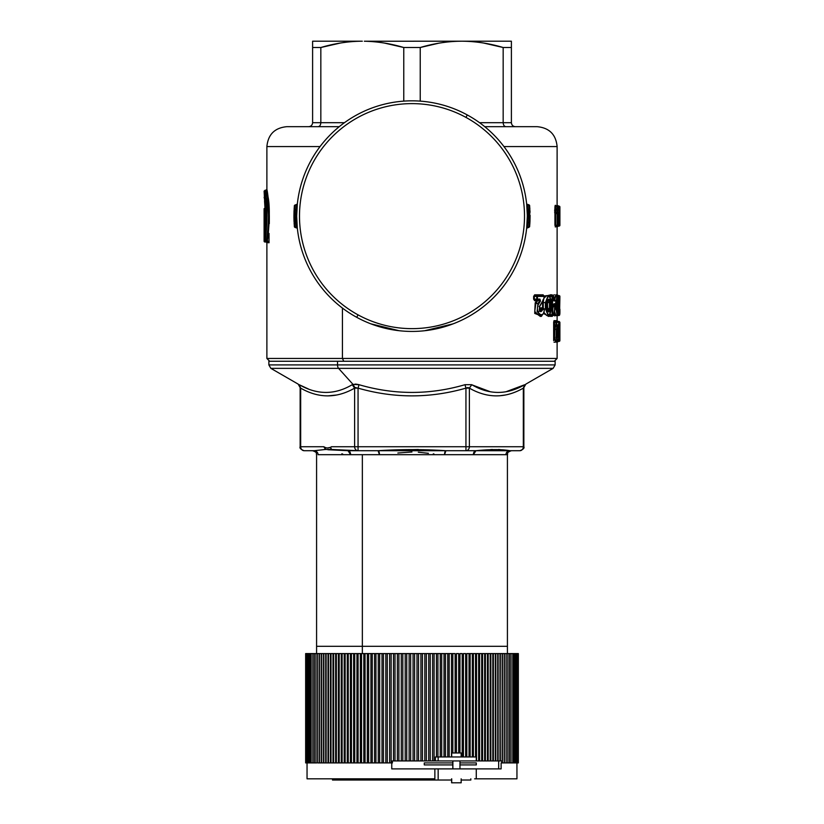 <?xml version="1.0" encoding="UTF-8"?>
<svg xmlns="http://www.w3.org/2000/svg" width="824" height="824" viewBox="0 0 824 824"><rect width="100%" height="100%" fill="white"/><g stroke="black" fill="none" stroke-linecap="round" stroke-linejoin="round"><path stroke-width="1.24" d="M558.466 335.193L557.694 334.4A0.793 0.783 90 0 1 558.466 335.193L557.694 334.4L558.466 335.193C557.704 339.086 557.385 337.984 557.518 331.866L558.816 322.277L554.418 322.246L554.768 321.453L554.418 322.246L554.768 321.453L556.818 321.453L557.003 322.369L556.818 321.453L558.816 322.277L557.518 331.866C557.385 337.974 557.704 339.086 558.466 335.193L558.816 335.193C558.878 346.142 555.675 337.644 557.179 329.93L557.745 326.974L557.611 324.934L556.787 324.934L556.787 322.277L558.816 322.277L556.046 320.66L554.006 320.66L553.656 322.246L553.656 340.621L553.656 324.965L554.006 326.551L554.634 326.551L553.955 338.818L555.664 341.476M556.046 320.66L556.818 321.453L554.768 321.453L554.418 322.246L556.015 322.277L556.015 321.473L556.015 324.934L556.787 324.934L556.015 325.738L556.015 322.277L556.787 322.277L556.787 324.934L554.418 325.027L554.768 321.453L558.044 321.473L556.015 321.473A0.793 0.783 90 0 1 556.787 322.277L554.006 320.66L556.169 321.092M554.006 342.197L555.324 342.197M399.022 330.692L370.821 323.822L398.991 330.692M424.721 330.723L453.169 323.832L424.71 330.723M503.938 146.559L557.117 146.559L503.938 146.559M298.257 384.169L270.859 368.359L338.561 368.359L270.859 368.359L268.871 364.919L337.531 364.919A3.976 2.07 90 0 0 338.561 368.359L553.141 368.359L338.561 368.359A3.976 2.07 -90 0 1 337.531 364.919L555.129 364.919L337.531 364.919L337.531 361.252L337.531 364.919L268.871 364.919L268.871 361.252L554.336 361.252L557.117 358.461L342.423 358.461L342.423 308.073L342.423 358.461L557.117 358.461L557.117 342.073M556.787 341.332L556.694 342.197M556.272 340.611L556.427 342.197L557.106 342.197L556.427 342.197L556.272 340.611M557.714 209.492L558.548 209.492L558.548 210.285L557.457 210.264L559.321 210.285L559.321 212.613L559.331 210.285L558.487 210.285L559.321 210.285A0.793 0.793 -90 0 0 558.548 209.492L557.714 209.492L558.363 209.904L558.27 208.699L558.487 210.285L557.714 209.492L558.487 210.285L558.26 206.978L557.488 206.175L555.201 205.361L554.933 206.948L554.933 225.312L555.706 226.899L554.933 225.312L554.933 213.653A0.793 0.783 90 0 1 555.706 212.86L557.714 212.036L557.982 213.622L556.88 212.829L556.88 209.492L557.982 208.699L557.982 206.978L558.26 208.699L557.488 208.699M556.571 225.982L556.705 226.59L556.849 225.642L556.705 226.59L558.754 225.817A0.793 0.742 -11 0 0 559.527 225.076L559.784 207.195L559.527 225.076L559.784 207.195L559.527 225.076L558.754 225.817L558.62 225.22L559.403 224.468A0.793 0.742 167.3 0 1 558.62 225.22L558.62 224.2L559.403 224.468L558.651 223.335L558.754 225.817L556.705 226.59L556.571 225.982M557.076 206.288L557.024 205.67L557.076 206.288M484.739 126.68C553.656 126.68 553.656 126.68 484.739 126.68L537.238 126.68C549.309 127.854 555.942 134.487 557.117 146.559L557.106 206.958L557.106 205.361L559.115 206.175A0.793 0.793 90 0 1 559.898 206.978L557.117 205.361L557.879 206.958L557.899 206.155L559.898 206.978L559.898 225.292L559.898 206.978L559.125 206.412M557.076 226.095L557.117 226.899L559.887 225.292A0.793 0.793 90 0 1 559.115 226.085L559.125 225.766M558.414 299.895L559.548 299.091L558.775 299.895L558.785 301.11L558.827 300.554L559.599 301.131L558.775 299.895L559.548 299.091L559.372 304.087L558.59 303.51L559.372 304.087C558.744 311.771 560.093 320.299 559.887 309.35L559.826 309.35C559.578 313.233 559.475 312.131 559.517 306.023L559.887 296.434A0.793 0.793 -90 0 0 559.105 295.631L557.189 295.61L557.024 296.403L557.189 295.61L558.414 295.631L556.416 294.817L556.251 296.403L556.416 294.817L557.096 294.817L559.887 296.434L559.517 306.023C559.475 312.131 559.578 313.233 559.826 309.35L559.197 309.103L559.197 296.434L559.887 296.434L558.414 296.434L558.414 295.631L559.105 295.631L558.414 295.631A0.793 0.793 90 0 1 559.197 296.434L559.197 299.091L558.672 299.091L559.197 299.091A0.793 0.793 90 0 1 558.724 299.823M555.685 315.468L554.047 313.769L555.634 315.633M555.634 295.538L553.718 299.977L555.685 295.703M547.424 295.62L544.293 295.971L547.424 295.62M550.473 302.604L551.204 302.604C549.67 294.559 547.97 294.559 546.096 302.604L543.274 302.604L543.274 308.547L543.274 302.604L542.573 302.604L542.604 301.502L542.573 308.537L542.573 302.604L546.096 302.604C547.97 294.559 549.67 294.559 551.204 302.604L551.204 308.567C549.67 316.622 547.97 316.622 546.096 308.567L546.096 302.604L546.096 308.567C547.97 316.622 549.67 316.622 551.204 308.567L551.204 302.604L551.256 308.567C550.308 314.541 549.258 316.869 548.115 315.541L545.395 308.567L546.096 308.567L545.395 308.567L545.395 302.604L548.115 295.631L545.395 302.604L545.395 308.567L548.115 315.541L546.796 315.561L543.861 312.358L546.806 315.561M543.387 313.45L547.424 315.551L543.387 313.45M551.318 296.413L550.875 294.817L551.349 296.413L550.875 294.817L551.627 295.61L550.772 295.61L550.247 297.289L550.247 296.393L552.059 296.424L550.247 296.393L550.772 295.61L552.059 295.631L552.059 299.4L550.247 299.369L552.059 299.4L552.059 296.424L552.811 296.424L551.627 295.61L553.676 296.434L553.646 299.38L553.646 296.434A0.793 0.762 -90 0 0 552.894 295.631L552.059 295.631A0.793 0.752 90 0 1 552.811 296.424L553.646 296.434L552.811 296.424L552.811 299.4L551.699 300.152A0.793 0.731 48.3 0 1 552.43 300.914L552.43 303.654A0.793 0.731 131.7 0 1 551.699 304.406L552.811 305.168L552.811 314.747L553.779 314.747L555.942 300.976A0.793 0.772 -90 0 0 555.191 300.183L553.357 300.183L555.191 300.183L555.942 300.976L554.109 300.976L553.646 299.38L554.109 300.976L553.357 300.183L554.109 300.976L555.942 300.976L555.942 304.169L553.779 314.747L552.811 314.747L552.811 305.168L552.43 303.654L552.811 305.168L551.699 304.406L552.43 303.654L552.811 299.4L552.43 300.914L551.699 300.152L552.811 299.4L552.811 296.424L550.03 294.817L549.505 296.393L550.03 294.817L550.875 294.817L550.03 294.817L550.772 295.61L552.101 296.413L552.059 295.631L552.894 295.631L552.894 296.434M549.505 314.778L550.03 316.354L551.009 316.354L551.39 315.695L550.03 316.354L549.505 314.778L550.247 314.778L550.247 313.882L550.247 314.778L552.059 314.747L552.059 305.168L550.247 305.199L552.059 305.168L552.059 314.747L552.811 314.747L549.649 314.778M536.774 299.895L535.301 299.915L536.774 299.895L536.774 299.102L536.774 299.895L539.318 299.895L539.782 300.554L537.722 300.533L539.318 299.895L536.774 299.895L537.433 299.102A0.793 0.67 90 0 1 536.774 299.895L537.433 299.102L536.774 299.102L536.774 296.424L537.433 296.424L536.774 295.631A0.793 0.67 90 0 1 537.433 296.424L536.774 295.631L543.655 295.631L544.355 296.424L537.433 296.424L537.433 299.102L539.988 299.102L539.318 299.895L539.782 300.554L537.948 303.51L535.837 303.489L534.745 311.482L539.061 315.571L534.745 311.482L535.837 303.489L537.948 303.51L539.782 300.554L540.462 301.131L539.318 299.895L539.988 299.102L540.462 301.131L538.618 304.087L537.948 303.51L537.114 311.472L540.451 315.541L537.114 311.472L537.948 303.51L538.618 304.087C534.086 312.172 543.871 320.289 544.355 309.35L540.194 307.733L539.256 309.474L540.194 307.733L544.355 309.35C543.871 320.289 534.086 312.172 538.618 304.087L540.462 301.131L539.988 299.102L537.433 299.102L537.433 296.424L544.355 296.424L543.562 299.411L539.72 306.023C539.277 312.244 540.359 313.347 542.965 309.35L543.665 309.453M542.305 309.494L541.605 307.733L542.388 309.536L541.605 307.733L542.305 308.526L540.05 309.144L539.679 310.658L540.05 309.144L542.274 309.175L540.05 309.144L540.884 308.526L543.665 308.557L542.274 308.557L544.355 309.35A0.793 0.711 -90 0 0 543.665 308.557L542.305 308.526L540.4 311.287L542.274 309.175L542.965 309.35L542.274 308.557A0.793 0.7 90 0 1 542.965 309.35C540.359 313.347 539.277 312.244 539.72 306.023L543.562 299.411L544.355 296.424A0.793 0.711 -90 0 0 543.655 295.631L536.774 295.631L536.774 296.424L536.774 295.631L535.301 295.61L542.305 295.61L541.605 294.817L534.652 294.817L533.633 296.382L533.633 299.143L534.652 300.719L536.579 300.709L535.178 302.913L534.714 313.419L540.225 315.551L534.714 313.419L535.178 302.913L535.837 303.489L537.722 300.533L539.782 300.554M467.28 317.312A115.298 115.298 0 0 0 467.28 114.948A115.298 115.298 0 0 0 356.72 114.948A115.298 115.298 0 0 1 467.28 114.948L465.941 117.389A112.517 112.517 0 0 1 510.736 270.076A112.517 112.517 0 0 1 358.059 314.871A112.517 112.517 0 0 1 313.264 162.194A112.517 112.517 0 0 1 465.941 117.389A112.517 112.517 0 0 0 313.264 162.194A112.517 112.517 0 0 0 358.059 314.871L356.72 317.312A115.298 115.298 0 0 1 356.72 114.948A115.298 115.298 0 0 0 356.72 317.312L358.059 314.871A112.517 112.517 0 0 0 510.736 270.076A112.517 112.517 0 0 0 465.941 117.389L467.28 114.948A115.298 115.298 0 0 1 467.28 317.312A115.298 115.298 0 0 1 356.72 317.312A115.298 115.298 0 0 0 467.28 317.312M526.711 204.486L527.288 214.776L528.071 215.455L527.463 204.867L526.68 204.259L527.597 205.547L527.463 204.867L529.605 205.516L529.884 209.317L529.101 209.358L529.884 209.409M527.288 214.786L527.298 215.651M527.298 216.619L526.68 228.001L527.463 227.403L528.071 215.455L529.296 215.455A0.793 0.68 -0 0 1 530.079 216.135L530.079 216.434M527.885 210.13L527.875 209.337M529.945 210.429L530.017 212.376M530.079 215.28L530.079 215.857M529.986 220.729L529.945 221.841M529.894 222.84L530.079 216.135L529.605 226.755L529.884 222.954L529.101 222.902L529.884 222.954M529.966 210.913L528.823 227.362L528.823 226.682L529.605 226.755L528.823 227.362L529.605 226.755L528.823 227.362L529.296 216.815L530.079 216.135L529.296 216.815L528.823 204.908L529.605 205.516A0.793 0.68 174.8 0 0 528.823 204.908L527.463 204.867L528.071 216.815L529.296 216.815L528.071 216.815L527.463 227.403L528.823 227.362L527.463 227.403L527.597 226.713L526.68 228.001M528.833 227.362L526.66 228.227M528.823 205.588L529.605 205.516L528.823 205.588L528.823 204.908L529.296 215.455L527.288 214.776M527.597 205.547L527.463 204.867M527.885 222.13L527.875 222.923M527.288 217.485L528.071 216.815L527.288 217.485M558.198 214.024L558.981 214.415L558.672 218.731L557.899 218.329L558.672 218.731C558.487 219.946 558.353 219.668 558.26 217.907L558.487 212.036L558.981 214.415L558.198 214.024M558.044 212.829L558.816 212.036L558.044 212.829M557.714 212.829L558.487 212.036L557.714 212.829L558.363 212.417L558.26 217.907L557.488 217.907L558.26 217.907C558.353 219.668 558.487 219.946 558.672 218.731L558.816 212.036L558.26 213.632L557.488 213.632M556.509 302.604L557.281 302.604L557.292 308.691L557.673 302.604L557.292 308.691C557.714 313.233 558.106 313.233 558.445 308.691C558.106 313.233 557.714 313.233 557.281 308.691L557.457 310.926L557.673 308.691L558.445 308.691L558.445 302.604L558.445 308.691L557.673 308.691L557.673 302.604L558.445 302.604L557.673 302.604L557.457 300.369L557.292 302.604C557.714 298.072 558.106 298.072 558.445 302.604C558.106 298.072 557.714 298.072 557.281 302.604L557.281 308.691L556.509 308.691M546.817 308.567L549.484 308.567L548.125 311.287L549.484 308.567L547.548 308.567L547.476 309.69L547.311 302.604C548.341 298.031 549.299 298.031 550.216 302.604L550.216 308.567L549.484 308.567L549.484 302.604L550.216 302.604L549.484 302.604L548.125 299.895L549.484 302.604L547.548 302.604L547.476 301.481L547.548 302.604L549.484 302.604L549.484 308.567L550.216 308.567C549.299 313.141 548.341 313.141 547.311 308.567L546.6 308.567M552.894 305.251L553.676 305.251L553.676 306.219L554.336 303.654L554.686 306.198L554.47 307.228L553.718 306.744L553.934 305.714L554.686 306.198L553.584 304.447L554.336 303.654L553.584 304.447L553.718 306.744L554.47 307.228L552.894 306.219M553.676 305.251L553.831 304.221L553.357 304.447L554.109 303.654L553.357 304.447M294.106 209.42L294.899 209.358L294.117 209.317L294.395 205.516L293.921 216.135L294.395 226.755L294.117 222.954L294.899 222.902L294.106 222.84M294.014 211.541L294.055 210.429M294.055 221.841L293.983 219.895M293.921 216.98L294.034 221.347A0.793 0.793 0 0 0 294.034 221.357M294.044 210.625L293.921 216.135L294.704 215.455L294.704 216.815A0.793 0.68 180 0 1 293.921 216.135L294.704 216.815L295.177 227.362L294.395 226.755A0.793 0.68 -5.2 0 0 295.177 227.362L294.395 226.755L295.177 226.682L294.395 226.755L293.921 216.135L294.395 205.516L295.177 204.908L294.704 215.455L293.921 215.837M548.084 299.895L547.383 302.604L547.878 311.276M547.548 308.567L547.548 302.604L547.548 308.567M264.319 233.233L264.133 234.799C264.813 233.274 266.09 209.976 264.545 201.025L265.297 213.292L264.545 201.025C266.09 209.976 264.813 233.274 264.133 234.799L264.102 233.233L264.906 233.233M264.906 224.818L264.906 227.167L264.906 224.818L264.102 224.818L265.06 224.818L264.916 224.056L264.906 224.818M264.102 233.233L264.123 223.294L264.916 224.056L264.123 223.294C264.566 218.144 263.824 199.614 264.277 213.983C263.824 199.614 264.566 218.144 264.123 223.294L264.102 233.233M265.071 213.756C264.617 197.853 265.359 218.35 264.916 224.056L264.916 224.056C265.359 218.35 264.617 197.853 265.071 213.756M264.195 210.872L264.247 212.376M264.133 234.799L264.926 234.016L264.133 234.696C265.452 232.862 265.555 200.129 264.113 197.358L266.09 198.048M264.813 203.868L264.545 201.025M384.478 43.075L403.77 47.514C390.514 43.579 377.361 41.488 364.332 41.221L511.395 41.2L511.395 47.514L503.165 47.514C489.219 43.373 475.397 41.272 461.697 41.2L461.893 41.2M483.678 43.044L503.165 47.514L503.165 122.704L479.558 122.704L503.165 122.704L503.165 47.514L511.395 47.514L511.395 122.704L503.165 122.704C503.351 125.135 504.267 126.463 505.936 126.68C504.267 126.463 503.351 125.135 503.165 122.704L511.395 122.704L511.395 41.2L461.697 41.2C447.998 41.272 434.176 43.373 420.23 47.514L438.626 43.229M459.648 41.2L366.32 41.262M312.605 43.456L312.605 47.514L312.605 41.2L362.303 41.2C348.603 41.272 334.781 43.373 320.835 47.514L340.436 43.023M340.322 43.044L320.835 47.514L312.605 47.514L312.605 122.704L312.605 41.2L312.605 122.704L312.605 47.514L320.835 47.514L320.835 122.704L312.605 122.704C312.348 125.135 311.019 126.463 308.629 126.68C311.019 126.463 312.348 125.135 312.605 122.704C312.348 125.135 311.019 126.463 308.629 126.68C311.019 126.463 312.348 125.135 312.605 122.704L320.835 122.704L320.835 47.514C334.781 43.373 348.603 41.272 362.303 41.2L312.605 41.2M434.866 43.919L420.23 47.514L403.77 47.514L420.23 47.514L420.23 101.125L420.23 47.514C434.176 43.373 447.998 41.272 461.697 41.2C475.397 41.272 489.219 43.373 503.165 47.514L483.575 43.023M559.218 326.232L559.887 326.767L559.62 337.922L558.847 337.129L559.62 337.922L559.527 335.656L558.744 335.996M558.847 337.129L559.578 337.686L559.887 326.767C560.062 317.034 558.754 325.356 559.3 333.174L558.538 334.585L559.321 334.843L559.218 340.59L559.887 340.59L559.887 337.922L559.105 337.129L559.887 337.922L559.887 326.819L559.887 340.59L559.218 340.59L559.3 333.174L559.321 334.843L558.548 334.503L559.3 333.174L559.166 329.703M557.611 324.934L557.745 326.974L556.839 325.738L557.611 324.934L556.015 325.738L557.611 324.934M558.487 225.292L556.478 226.106L557.714 226.085L555.973 226.106L557.209 226.085L555.973 226.106L555.706 225.312L557.209 225.292L557.714 226.085A0.793 0.783 -90 0 0 558.487 225.292L557.209 226.085L558.487 225.292L559.321 212.613L557.982 225.292L557.982 208.699L557.714 210.285L556.88 209.492A0.793 0.783 90 0 1 557.642 210.285L556.88 210.285L557.642 210.285L557.642 212.036L556.88 212.036L557.642 212.036A0.793 0.783 90 0 1 556.88 212.829L557.714 212.036L556.942 212.829L557.982 213.622L557.982 225.292L557.209 225.292L557.209 213.622L555.706 213.653L555.335 210.264L555.706 208.678L557.209 208.699L557.209 206.175L558.27 206.978L557.209 206.175L557.982 208.699L555.634 209.471L556.88 209.492L556.88 210.285L555.335 210.264L556.88 210.285L556.88 212.036L555.335 212.067L556.88 212.036L556.88 212.829L555.634 212.86L556.942 212.829L557.209 213.622L557.209 225.292L557.982 225.292A0.793 0.783 90 0 1 557.209 226.085L557.209 225.292L555.706 225.312L555.706 213.653L557.209 213.622M557.045 315.51L557.117 315.541C558.456 314.078 558.157 317.683 558.806 308.567C558.26 316.55 557.57 316.55 556.746 308.567L556.746 302.604C557.57 294.621 558.26 294.621 558.806 302.604L558.806 308.567L558.806 302.604C558.26 294.621 557.57 294.621 556.746 302.604L556.746 308.567C557.57 316.55 558.26 316.55 558.806 308.567L558.023 308.567L558.806 308.567L558.806 302.604L558.023 302.604M550.216 302.604C549.299 298.031 548.341 298.031 547.311 302.604L547.311 308.567C548.341 313.141 549.299 313.141 550.216 308.567L550.216 302.604M553.357 300.183L553.831 300.41L553.676 299.38L552.894 299.38M554.686 306.198L554.109 303.654L553.646 306.219L554.47 307.228L554.686 306.198M295.167 204.908L294.395 205.516L294.117 209.317M295.177 226.682L294.704 215.455L295.929 215.455L296.537 204.867L296.403 205.547L296.537 204.867L295.177 204.908L296.537 204.867L295.929 215.455L294.704 215.455L295.177 204.908L295.177 205.588L294.395 205.516L297.34 204.043M296.115 210.13L296.125 209.337M296.115 222.13L296.125 222.923M264.906 233.429L264.102 233.429L264.298 235.015M266.265 216.135C265.853 195.072 262.475 182.691 265.101 197.77C267.944 211.778 264.597 242.421 264.102 241.185L264.102 241.185A0.793 0.793 0 0 0 264.895 241.978L264.102 241.185C264.586 242.421 267.944 211.778 265.101 197.77C262.475 182.701 265.864 195.072 266.265 216.135M264.937 205.454L265.091 207.864M403.77 101.125L403.77 47.514L403.77 101.125M511.395 41.2L511.395 47.514M461.697 41.2L457.516 41.272M364.332 41.221C377.361 41.488 390.514 43.579 403.77 47.514M344.442 122.704L320.835 122.704C320.649 125.135 319.733 126.463 318.064 126.68L339.261 126.68L318.064 126.68C319.733 126.463 320.649 125.135 320.835 122.704L344.442 122.704M559.105 340.59L559.105 341.383L558.435 341.383L558.435 339.807L558.435 340.59L559.218 340.59L558.188 340.59L558.435 341.383L559.218 340.59A0.793 0.793 90 0 1 558.435 341.383L557.209 341.404L557.045 340.611L557.209 341.404L559.105 341.383A0.793 0.793 -90 0 0 559.887 340.59L556.427 342.197L559.887 340.59L559.105 341.383L559.887 340.59L559.887 337.922A0.793 0.793 -90 0 0 559.537 337.263M559.887 322.277L559.887 326.345L559.887 322.277L559.105 321.473L559.887 322.277M559.105 321.504L559.105 322.277M559.609 325.243L558.899 325.738L559.609 325.243L559.62 332.865L558.837 333.174L559.62 332.844L558.837 332.082L559.62 332.844L559.527 335.687M559.826 326.767L559.043 327.561L559.826 326.767M557.045 321.463L559.568 321.834L559.887 326.767L559.105 326.51L559.887 326.767L559.105 327.561M558.528 333.668L558.414 326.778L558.528 333.668L557.179 333.679L558.528 333.668M557.518 331.866L556.756 332.443L557.518 331.866M558.62 325.253L556.756 325.841L557.848 325.83M555.932 337.098L557.673 337.377L557.518 332.01L558.827 322.287A0.793 0.793 -90 0 0 558.044 321.473L556.149 321.072M555.716 341.311L553.975 338.973L554.171 328.755L554.943 329.332L555.541 326.376L556.983 326.397L555.541 326.376L555.592 325.758L556.839 325.738L556.983 326.397L556.406 329.353L554.943 329.332L554.552 337.037L555.932 341.404L554.552 337.037L554.943 329.332L556.406 329.353L556.983 326.397L557.745 326.974L557.179 329.93L556.406 329.353L556.118 337.037L557.168 341.383L556.118 337.037L556.406 329.353L557.179 329.93C555.675 337.644 558.878 346.142 558.816 335.193L558.044 335.296L558.816 335.193L558.044 335.296L558.044 334.4L556.457 334.379L557.694 334.4L557.694 335.018M555.675 341.28L557.168 341.383C558.487 340.075 558.147 343.072 558.827 335.203A0.793 0.793 -90 0 0 558.044 334.4L556.818 334.379M555.891 226.044L558.497 225.354L559.331 212.613L558.548 213.004M559.331 210.285L557.323 209.471L559.321 210.285L559.331 212.613M557.209 208.699L555.706 208.678L555.706 206.948L557.209 206.978L555.706 206.948L555.973 206.155L557.488 206.175L556.942 209.492M559.063 207.051L559.836 207.792A0.793 0.752 -4.4 0 0 559.836 207.73L559.063 208.07M559.527 225.076L558.754 225.817L559.527 225.096L559.784 207.112A0.793 0.742 173.9 0 1 559.784 207.195L559.002 206.927L559.784 207.195M559.002 206.927L557.714 206.896L559.002 206.927L558.96 209.615L559.012 206.402L557.024 205.67M559.012 206.443A0.793 0.742 173.9 0 1 559.784 207.112L559.012 206.402M559.105 226.085L557.899 226.106L557.879 225.312L557.117 226.899L559.496 225.292M559.754 206.978L559.898 225.292L559.115 226.085M558.414 295.631L558.414 297.258L558.414 296.434L559.197 296.434M557.034 315.541L558.888 315.541L559.094 311.317M558.888 315.541L559.558 315.18L559.887 309.35L559.105 308.557L559.887 309.35L559.105 309.453L559.887 309.35A0.793 0.793 -90 0 0 559.434 308.639M559.434 308.67A0.793 0.793 90 0 1 559.826 309.35L559.043 308.557M559.517 306.023L558.734 306.6M559.599 311.791L558.888 311.287L559.599 311.791L559.856 299.431L559.074 299.988L559.856 299.411L557.879 299.998L559.074 299.988M557.096 294.817L559.887 296.434L559.105 296.547L559.887 296.434L559.856 299.431M555.654 315.438L554.542 311.513L555.901 315.561L557.137 315.541L555.973 308.567L556.746 308.567L555.973 308.567L555.973 302.604L556.746 302.604L555.973 302.604L557.024 295.672M551.204 308.567L550.473 308.567L551.204 308.567M551.699 300.152L550.247 300.121L551.699 300.152L551.689 300.914L552.059 299.4M552.43 300.914L551.689 300.914L552.43 300.914M552.43 303.654L551.689 303.654L551.174 300.904L551.689 303.654L552.43 303.654M551.699 304.406L550.247 304.437L551.699 304.406L551.689 303.654L552.059 305.168M552.811 314.747A0.793 0.752 90 0 1 552.059 315.541L552.059 314.747L552.059 315.541L552.811 314.747M553.028 315.232L550.772 315.561L550.247 314.778L550.772 315.561L553.028 315.541A0.793 0.762 -90 0 0 553.779 314.747L553.028 315.541L550.772 315.561L550.03 316.354L553.028 315.232L551.009 316.354M555.953 304.303L553.707 315.067M555.942 304.169L555.191 304.653L555.973 304.169L555.973 300.976L553.934 300.163L555.191 300.183L553.934 300.163L554.305 300.966L553.398 299.864M543.665 308.557L544.355 309.35M539.71 311.091L540.4 311.287C539.432 311.472 539.195 309.855 539.71 306.435L543.552 299.792L544.437 296.486L543.655 296.547L544.355 296.424M539.72 306.023L539.04 306.61M543.562 299.411L542.872 299.988M536.774 296.424L536.774 299.102L534.282 299.143L534.282 296.382L536.774 296.424L534.282 296.382L535.301 295.61L534.652 294.817L541.605 294.817L543.655 295.631L542.305 295.61L543.655 295.631L543.655 296.547M295.177 227.362L296.537 227.403L296.403 226.713L296.537 227.403L295.177 227.362M294.704 216.815L295.929 216.815L296.537 227.403L297.32 228.001L296.537 227.403L295.929 216.815L294.704 216.815M295.929 215.455L296.712 217.485L295.929 216.815L296.712 214.776L295.929 215.455M267.048 216.135C266.646 194.402 263.278 181.63 265.884 197.183C268.717 211.634 265.38 243.255 264.895 241.978L266.09 241.978L264.895 241.978C265.39 243.255 268.717 211.644 265.884 197.183C263.278 181.63 266.646 194.402 267.048 216.135M511.395 122.704C511.653 125.135 512.981 126.463 515.371 126.68C512.981 126.463 511.653 125.135 511.395 122.704C511.653 125.135 512.981 126.463 515.371 126.68C512.981 126.463 511.653 125.135 511.395 122.704M559.105 321.473L557.889 321.453L559.105 321.473L557.889 321.453L557.899 322.246L557.117 321.195M556.015 325.738L554.768 325.758L554.418 324.965L556.015 324.934L556.015 325.738L556.839 325.738L554.768 325.758L556.015 325.738M557.003 335.275L558.044 335.296M554.418 322.246L553.656 322.246L554.418 322.246L554.418 324.965L555.541 326.376L554.634 326.551L555.592 325.758L554.634 326.551L555.541 326.376L554.006 326.551L553.656 324.965L554.006 320.66L554.768 321.453M556.942 212.829L554.861 213.653L554.861 208.678L555.706 208.678L555.706 209.471A0.793 0.783 90 0 1 554.933 208.678L555.706 209.471L554.861 208.678L555.634 209.471L554.573 210.264L555.335 210.264L555.335 212.067L554.573 212.067L555.634 212.86L554.861 213.653M555.634 212.86L554.933 213.653L555.706 213.653L555.706 225.312L555.973 226.106L557.714 225.694M558.27 208.699L557.488 206.175L556.251 206.155L556.488 206.958L555.201 205.361L556.488 206.958M554.665 315.561L553.553 314.778M554.377 308.567L555.149 308.567M555.973 302.604L555.973 308.567M554.49 300.173L555.901 295.61L554.49 300.173M543.274 308.567L543.799 308.567M543.274 302.604L543.624 299.658L543.274 302.604M544.221 297.917L546.796 295.61L544.221 297.917M552.131 315.252L551.38 315.736L552.131 315.252M554.305 304.169L555.191 304.169M542.13 295.579L541.605 294.817L542.305 295.61L536.774 295.631M539.318 299.895L535.301 299.915L534.282 299.143L536.774 299.102M544.437 309.402C543.85 313.542 542.522 315.592 540.462 315.541L540.472 315.541M537.897 299.915L536.579 300.709L537.897 299.915L536.579 300.709L537.722 300.533L535.837 303.489L535.178 302.913L536.579 300.709L534.652 300.719L533.633 299.143L533.633 296.382L534.652 294.817L535.301 295.61L533.633 296.382L534.282 296.382L534.282 299.143L533.633 299.143L535.301 299.915L534.652 300.719L535.301 299.915L537.897 299.915M296.537 204.867L297.32 204.259L296.537 204.867M296.403 226.713L296.537 227.403M268.511 213.334L268.542 216.135C268.078 194.382 264.236 181.548 267.244 197.338C270.447 211.85 266.636 243.183 266.09 241.978C266.636 243.183 270.447 211.85 267.244 197.338C264.226 181.548 268.078 194.382 268.542 216.135L267.852 202.457M339.261 126.68L286.762 126.68C274.691 127.854 268.068 134.487 266.883 146.559L320.062 146.559L266.883 146.559L266.883 189.499L264.102 191.086L264.751 203.27M556.664 320.66L556.272 322.246M559.887 340.59L557.106 342.197L557.899 340.611M554.418 324.965L553.656 324.965L554.418 324.965M554.768 325.758L554.006 326.551L554.768 325.758M555.541 326.376L554.943 329.332L554.171 328.755L554.634 326.551M556.107 206.958L555.664 205.361M555.912 226.899L556.107 225.312M555.706 225.312L554.933 225.312L555.706 225.312M555.973 226.106L555.201 226.899L555.973 226.106M555.201 205.361L555.706 206.948L554.933 206.948L555.201 205.361M554.933 208.678L554.933 206.948L555.706 206.948L555.706 208.678L554.933 208.678M539.998 316.364L541.44 316.364L542.213 315.098M548.084 316.354L549.072 316.354M543.191 294.817L542.048 294.817M552.235 294.817L551.493 294.817M551.493 316.354L552.317 316.354M554.449 294.817L553.841 294.817M557.189 295.61L556.416 294.817M540.05 309.144L539.36 308.969L540.05 309.144M555.984 296.413L555.778 294.817M343.762 361.252L342.423 358.461L343.762 361.252M297.289 227.785L296.702 216.619M296.702 215.651L297.32 204.27M266.09 241.978L266.09 241.978A0.793 0.793 0 0 1 266.883 242.771L266.09 241.978M268.047 204.527L268.274 207.586M267.501 193.146L267.192 191.23M269.324 216.135C268.861 193.712 265.04 180.487 268.027 196.761C271.22 211.717 267.429 244.017 266.883 242.771C267.429 244.017 271.22 211.717 268.027 196.761C265.04 180.487 268.861 193.712 269.324 216.135L269.324 223.603M266.883 242.771L266.883 358.461L342.423 358.461L266.883 358.461L269.664 361.252M269.036 242.771L269.036 233.429M267.903 241.185L268.109 242.771M337.531 361.252L555.129 361.252L555.129 364.919L553.141 368.359L525.846 384.118L523.858 387.558L523.858 446.732L523.322 446.732L523.858 446.732C524.589 448.06 523.271 449.379 519.882 450.707A3.976 3.44 -90 0 0 523.322 446.732L331.485 446.732A24.298 12.154 90 0 1 327.643 447.968A24.298 12.154 90 0 1 323.811 446.732L300.142 446.732L300.678 446.732L300.678 388.135L299.215 384.695C297.814 383.933 297.814 383.933 299.215 384.695L300.678 388.135L300.678 446.732A3.976 3.44 90 0 0 304.118 450.707A3.976 3.44 -90 0 1 300.678 446.732L323.811 446.732A24.298 12.154 -90 0 0 327.643 447.968A24.298 12.154 -90 0 0 331.485 446.732L330.424 447.381L331.485 446.732L354.619 446.732L354.619 388.135C336.635 398.445 318.651 398.445 300.678 388.135C318.651 398.445 336.635 398.445 354.619 388.135L352.229 384.695C334.822 394.995 317.147 394.995 299.215 384.695L299.184 384.674M299.215 384.695C297.814 383.933 297.814 383.933 299.215 384.695C317.147 394.995 334.822 394.995 352.229 384.695L353.002 384.375L338.561 368.359L353.002 384.375L352.229 384.695L354.619 388.135L354.619 446.732L358.059 446.732L358.059 388.135L354.619 388.135L353.002 384.375L355.01 387.816L358.059 388.135L358.059 450.707A3.976 3.44 -90 0 1 354.619 446.732A3.976 3.44 90 0 0 358.059 450.707L331.639 449.461A3.976 3.698 -133.1 0 1 330.424 447.381L327.643 447.968L330.445 447.483M299.689 384.942L308.444 388.99M355.041 384.118L356.226 384.169M353.002 384.375L358.996 384.695L358.059 388.135C394.016 398.445 429.984 398.445 465.941 388.135L465.941 446.732L465.941 388.135L469.381 388.135L469.381 446.732L469.381 388.135L465.941 388.135L465.004 384.695C429.664 394.995 394.325 394.995 358.996 384.695L353.002 384.375M472.327 384.993L490.321 391.75M506.101 391.709L524.785 384.695C526.186 383.933 526.186 383.933 524.785 384.695C506.853 394.995 489.188 394.995 471.771 384.695L465.004 384.695L471.771 384.695L469.381 388.135L471.771 384.695C489.188 394.995 506.853 394.995 524.785 384.695C526.186 383.933 526.186 383.933 524.785 384.695L523.322 388.135L524.785 384.695M468.053 387.558L469.381 388.135L467.424 387.599M466.003 388.104L466.538 387.857M355.237 387.713L356.102 387.558M358.533 384.571L356.184 384.169M327.643 395.901L336.511 395.015M465.941 388.135C429.984 398.445 394.016 398.445 358.059 388.135L358.996 384.695C394.325 394.995 429.664 394.995 465.004 384.695L465.941 388.135M523.322 388.135C505.349 398.445 487.365 398.445 469.381 388.135C487.365 398.445 505.349 398.445 523.322 388.135L523.322 446.732L523.322 388.135M331.083 448.555L331.639 449.461L325.531 449.461L323.811 446.732L324.615 447.185M325.099 447.432A3.976 2.771 110.3 0 0 325.531 449.461L325.099 447.381M505.225 395.015L499.498 395.788M505.854 454.673L505.957 454.683A3.976 3.914 90 0 1 509.871 450.707C511.889 450.707 511.889 450.707 509.871 450.707C511.889 450.707 511.889 450.707 509.871 450.707C502.012 449.224 490.713 449.224 475.953 450.707L445.908 450.707L465.941 450.707L465.941 446.732L469.381 446.732A3.976 3.44 90 0 1 465.941 450.707L475.953 450.707L465.941 450.707A3.976 3.44 -90 0 0 469.381 446.732L523.322 446.732A3.976 3.44 90 0 1 519.882 450.707L509.871 450.707L519.882 450.707M331.557 449.379L331.639 449.461A3.976 3.44 -90 0 1 330.723 447.185M324.615 447.205A3.976 3.44 90 0 0 325.531 449.461L314.129 450.707L304.118 450.707L314.129 450.707C312.111 450.707 312.111 450.707 314.129 450.707L325.531 449.461M325.439 449.461L323.719 449.616M332.865 449.543L339.838 450.223M378.628 450.697L445.423 450.697M358.059 450.707L378.092 450.707L358.059 450.707L358.059 446.732L465.941 446.732L465.941 450.707L475.953 450.707L465.941 450.707L475.953 450.707L473.398 454.683L475.953 450.707L509.871 450.707C507.491 450.934 506.183 452.263 505.957 454.683L444.558 454.683A3.976 1.36 90 0 1 445.908 450.707C423.309 449.224 400.701 449.224 378.092 450.707L445.908 450.707L444.558 454.683L379.442 454.683L378.092 450.707A3.976 1.36 -90 0 1 379.442 454.683L318.043 454.683C317.817 452.263 316.509 450.934 314.129 450.707A3.976 3.914 -90 0 1 318.043 454.683L350.602 454.683L348.047 450.707L378.092 450.707M491.135 449.543L492.361 449.461M498.561 449.461L500.281 449.616M327.839 449.729L348.047 450.707L350.602 454.683A3.976 2.554 90 0 0 348.047 450.707L348.171 450.707M314.129 450.707C312.111 450.707 312.111 450.707 314.129 450.707M341.795 453.839L342.671 453.983M350.2 454.673L362.354 454.683L362.354 646.304L316.581 646.304L362.354 646.304L362.354 454.683L507.419 454.683C508.315 453.458 505.678 452.839 511.395 450.707M339.931 450.234L334.482 449.688M397.848 453.015L411.949 451.985M418.314 452.222L428.428 453.293M433.269 453.88L433.96 453.962M445.104 450.697L430.828 450.11M429.767 450.048L423.474 449.688M418.334 449.471L395.726 449.966M394.614 450.028L389.258 450.337M509.644 450.697L504.123 450.11M503.68 450.048L501.064 449.708M491.671 449.502L490.342 449.616M487.468 449.894L486.902 449.945M486.078 450.038L482.854 450.347M465.941 450.707L475.953 450.707A3.976 2.554 -90 0 0 473.398 454.683M507.419 653.587L507.419 646.304L362.354 646.304L362.354 653.587L362.354 646.304L507.419 646.304L507.419 454.683M516.761 653.587L517.678 653.587L517.678 762.921L506.163 762.921L506.163 653.587L518.347 653.587L518.347 762.921L516.936 762.921L516.957 778.824L474.624 778.824M336.47 780.019L332.484 780.019L332.484 778.824L332.484 780.019L336.47 780.019L336.47 778.824L336.47 780.019L451.614 780.019L336.47 780.019M470.834 778.824L470.834 780.019L461.162 780.019L470.834 780.019L470.834 778.824M449.183 756.957L449.183 653.587L451.49 653.587L449.183 653.587L449.183 756.957M447.731 653.587L436.463 653.587L437.935 653.587L437.935 756.957L437.935 653.587L441.726 653.587L441.726 756.957L441.726 653.587L445.475 653.587L445.475 756.957L445.475 653.587L449.183 653.587L447.731 653.587L447.731 756.957M444.012 653.587L444.012 756.957M440.243 653.587L440.243 756.957M466.827 756.957L466.827 653.587L469.031 653.587L466.827 653.587L466.827 756.957M465.663 653.587L463.428 653.587L465.663 653.587L465.663 756.957M463.428 756.957L463.428 653.587L463.428 756.957M462.213 653.587L459.967 653.587L462.213 653.587L462.213 756.957M459.967 752.981L459.967 653.587L459.967 752.981M458.7 653.587L456.434 653.587L458.7 653.587L458.7 752.981M456.434 752.981L456.434 653.587L456.434 752.981M455.126 653.587L452.839 653.587L455.126 653.587L455.126 752.981M452.839 752.981L452.839 653.587L452.839 752.981M469.031 653.587L470.144 653.587L470.144 756.957L470.144 653.587L469.031 653.587L469.031 756.957M474.624 756.957L435.433 756.957L476.272 756.957L476.272 760.933L438.162 760.933L438.162 756.957L438.162 760.933L435.433 760.933L435.433 756.957L435.433 760.933L434.104 760.933L434.104 653.587L389.639 653.587L436.463 653.587L434.104 653.587L434.104 760.933L430.252 760.933L430.252 653.587L430.252 760.933L426.358 760.933L426.358 653.587L426.358 760.933L422.454 760.933L422.454 653.587L422.454 760.933L418.541 760.933L418.541 653.587L418.541 760.933L414.606 760.933L414.606 653.587L414.606 760.933L410.671 760.933L410.671 653.587L410.671 760.933L409.126 760.933L409.126 653.587L409.126 760.933L406.747 760.933L406.747 653.587L406.747 760.933L405.202 760.933L405.202 653.587L405.202 760.933L402.823 760.933L402.823 653.587L402.823 760.933L401.278 760.933L401.278 653.587L401.278 760.933L398.898 760.933L398.909 653.587L398.898 760.933L397.374 760.933L397.374 653.587L397.374 760.933L395.005 760.933L395.015 653.587L395.005 760.933L393.491 760.933L393.491 653.587L393.491 760.933L392.399 760.933L392.399 762.921L389.639 762.921L389.639 653.587L389.639 762.921L387.28 762.921L387.28 653.587L389.639 653.587L387.311 653.587M451.49 653.587L452.839 653.587L451.49 653.587L451.49 756.957M383.51 762.921L387.28 762.921L385.807 762.921L385.807 653.587L387.28 653.587L385.807 653.587L385.807 762.921L383.459 762.921L383.459 653.587L385.807 653.587L383.51 653.587M379.74 762.921L383.459 762.921L382.017 762.921L382.017 653.587L383.459 653.587L382.017 653.587L382.017 762.921L379.689 762.921L379.689 653.587L382.017 653.587L379.74 653.587M376.022 762.921L379.689 762.921L378.267 762.921L378.267 653.587L379.689 653.587L378.267 653.587L378.267 762.921L375.95 762.921L375.95 653.587L378.267 653.587L376.022 653.587M375.95 762.921L374.57 762.921L374.57 653.587L375.95 653.587L374.57 653.587L374.57 762.921L372.263 762.921L375.95 762.921L375.95 653.587M372.355 653.587L374.57 653.587L372.355 653.587M372.263 762.921L370.924 762.921L370.924 653.587L372.263 653.587L370.924 653.587L370.924 762.921L368.637 762.921L372.263 762.921L372.263 653.587M368.74 653.587L370.924 653.587L368.74 653.587M368.637 762.921L367.329 762.921L367.329 653.587L368.637 653.587L367.329 653.587L367.329 762.921L365.063 762.921L368.637 762.921L368.637 653.587M365.187 653.587L367.329 653.587L365.187 653.587M365.063 762.921L363.806 762.921L363.806 653.587L365.063 653.587L363.806 653.587L363.806 762.921L361.551 762.921L365.063 762.921L365.063 653.587M361.695 653.587L363.806 653.587L361.695 653.587M361.551 762.921L360.346 762.921L360.346 653.587L361.551 653.587L360.346 653.587L360.346 762.921L358.11 762.921L361.551 762.921L361.551 653.587M358.275 653.587L360.346 653.587L358.275 653.587M358.11 762.921L356.957 762.921L356.957 653.587L358.11 653.587L356.957 653.587L356.957 762.921L354.753 762.921L358.11 762.921L358.11 653.587M354.938 653.587L356.957 653.587L354.938 653.587M351.673 762.921L354.753 762.921L353.64 762.921L353.64 653.587L354.753 653.587L353.64 653.587L353.64 762.921L350.416 762.921L350.416 653.587L353.64 653.587L350.416 653.587L350.416 762.921L347.264 762.921L347.264 653.587L350.416 653.587L347.264 653.587L347.264 762.921L344.216 762.921L344.216 653.587L347.264 653.587L344.216 653.587L344.216 762.921L341.26 762.921L341.26 653.587L344.216 653.587L341.26 653.587L341.26 762.921L338.396 762.921L338.396 653.587L341.26 653.587L338.396 653.587L338.396 762.921L335.636 762.921L335.636 653.587L338.396 653.587L335.636 653.587L335.636 762.921L332.989 762.921L332.989 653.587L335.636 653.587L332.989 653.587L332.989 762.921L330.455 762.921L330.455 653.587L332.989 653.587L331.433 653.587M328.961 762.921L330.455 762.921L328.024 762.921L328.024 653.587L330.455 653.587L330.455 762.921L331.011 762.921L331.011 653.587L328.961 653.587M326.613 762.921L328.024 762.921L325.717 762.921L325.717 653.587L328.024 653.587L328.508 762.921L328.508 653.587L326.613 653.587M324.378 762.921L325.717 762.921L323.533 762.921L323.533 653.587L325.717 653.587L326.119 762.921L326.119 653.587L324.378 653.587M322.266 762.921L323.533 762.921L321.463 762.921L321.463 653.587L323.533 653.587L323.842 762.921L323.842 653.587L322.266 653.587M320.279 762.921L321.463 762.921L319.527 762.921L319.527 653.587L321.463 653.587L321.7 762.921L321.7 653.587L320.279 653.587M318.414 762.921L319.527 762.921L317.724 762.921L317.724 653.587L319.527 653.587L319.671 762.921L319.671 653.587L318.414 653.587M316.684 762.921L305.653 762.921L305.653 653.587L317.724 653.587L317.776 762.921L317.776 653.587L316.684 653.587M507.203 653.587L506.101 653.587L506.163 762.921L504.35 762.921L504.35 653.587L506.163 653.587L506.163 762.921L507.203 762.921M505.462 653.587L502.166 653.587L502.403 762.921L504.35 762.921L502.403 762.921L502.403 653.587L504.35 653.587L504.35 762.921L505.462 762.921M315.098 762.921L316.004 762.921L316.004 653.587L315.098 653.587M313.635 762.921L314.366 762.921L314.366 653.587L313.635 653.587M312.317 762.921L312.873 762.921L312.873 653.587L312.317 653.587M311.132 762.921L311.132 653.587M310.092 762.921L310.092 653.587M309.196 653.587L309.196 762.921M308.876 762.921L308.258 762.921L308.433 653.587M307.362 653.587L306.806 653.587L306.806 762.921L307.455 762.921L307.826 653.587M307.218 762.921L306.291 762.921L306.291 653.587L307.043 653.587M306.961 762.921L305.931 762.921L305.931 653.587L306.878 653.587M517.122 762.921L518.049 762.921L518.049 653.587L517.029 653.587M516.607 762.921L517.153 762.921L517.153 653.587L515.783 653.587M515.515 762.921L515.69 653.587L515.072 653.587M514.753 653.587L514.753 762.921M513.846 653.587L513.846 762.921M512.796 653.587L512.796 762.921M511.601 653.587L511.034 653.587L511.034 762.921L511.601 762.921M510.272 653.587L509.52 653.587L509.52 762.921L510.272 762.921M508.799 653.587L507.883 653.587L507.883 762.921L508.799 762.921M501.6 653.587L500.003 653.587L500.333 760.933L498.129 760.933L497.727 653.587L500.003 653.587L500.003 760.933L500.333 653.587L502.166 653.587L502.166 762.921L501.785 760.933L500.333 760.933L501.785 760.933L501.785 762.921L501.126 762.921L501.785 762.921M499.478 653.587L498.129 653.587L498.129 760.933L495.821 760.933L495.327 653.587L497.727 653.587L497.727 760.933L499.478 760.933M497.233 653.587L495.821 653.587L495.821 760.933L493.38 760.933L493.38 653.587L492.814 653.587L495.327 653.587L495.327 760.933L497.233 760.933M494.874 653.587L493.38 653.587L493.38 760.933L490.836 760.933L490.836 653.587L490.187 653.587L492.814 653.587L492.814 760.933L494.874 760.933M492.392 653.587L490.836 653.587L490.836 760.933L488.179 760.933L488.179 653.587L487.458 653.587L490.187 653.587L490.187 760.933L492.392 760.933M489.806 653.587L488.179 653.587L488.179 760.933L485.418 760.933L485.418 653.587L484.625 653.587L487.458 653.587L487.458 760.933L490.187 760.933M487.108 653.587L485.418 653.587L485.418 760.933L482.555 760.933L482.555 653.587L481.69 653.587L484.625 653.587L484.625 760.933L487.458 760.933M484.296 653.587L482.555 653.587L482.555 760.933L479.589 760.933L479.589 653.587L478.651 653.587L481.69 653.587L481.69 760.933L484.625 760.933M481.391 653.587L479.589 653.587L479.589 760.933L476.529 760.933L476.529 653.587L475.53 653.587L478.651 653.587L478.651 760.933L481.69 760.933M478.394 653.587L476.529 653.587L476.272 760.933L478.651 760.933M475.293 653.587L472.327 653.587L475.53 653.587L475.53 756.957M472.111 653.587L470.144 653.587L472.327 653.587L472.327 756.957M459.967 653.587L461.646 653.587M473.378 756.957L473.378 653.587L473.378 756.957M436.432 653.587L436.432 756.957M387.311 762.921L392.399 762.921L392.399 760.933L413.061 760.933L413.061 653.587L413.061 760.933L416.996 760.933L416.996 653.587L416.996 760.933L420.92 760.933L420.92 653.587L420.92 760.933L424.824 760.933L424.834 653.587L424.824 760.933L428.717 760.933L428.738 653.587L428.717 760.933L432.59 760.933L432.61 653.587L432.59 760.933L474.624 760.933M391.153 762.921L391.153 653.587L391.132 762.921M474.624 768.885L391.75 768.885L391.75 762.921L391.75 768.885L434.866 768.885L434.866 778.824L434.866 768.885L438.162 768.885L438.162 778.824L438.162 768.885L501.126 768.885L501.126 762.921L501.126 768.885L476.272 768.885L476.272 778.824M434.866 778.824L307.043 778.824L307.043 762.921M348.49 762.921L351.457 762.921L351.457 653.587M345.4 762.921L348.253 762.921L348.253 653.587M342.413 762.921L345.143 762.921L345.143 653.587M339.509 762.921L342.114 762.921L342.114 653.587M336.707 762.921L339.189 762.921L339.189 653.587M334.019 762.921L336.357 762.921L336.357 653.587M331.433 762.921L333.627 762.921L333.627 653.587M307.455 762.921L308.176 762.921M516.494 653.587L516.133 762.921M498.674 768.885L498.674 760.933L498.674 768.885M476.313 764.909L476.313 762.921L476.313 764.909L459.967 764.909L476.313 764.909M424.278 762.921L424.278 764.909L424.278 762.921L452.809 762.921L424.278 762.921M459.967 762.921L476.313 762.921L459.967 762.921M452.809 764.909L424.278 764.909L452.809 764.909M451.614 756.957L451.614 752.981L451.707 756.957L451.707 752.981L461.162 752.981L461.162 756.957M452.881 760.933L452.881 768.885L452.881 760.933M451.707 782.8L461.162 782.8L451.707 782.8L451.707 778.824L451.614 782.8L451.614 778.824M461.069 752.981L451.707 752.981M557.117 321.463L557.117 315.808M557.117 294.961L557.117 226.899M530.079 216.135L529.956 221.635M528.833 204.795L526.66 204.053M557.755 218.72L558.373 219.132L558.27 213.632M557.292 308.691L557.642 311.657L557.137 311.41M557.292 302.604L557.642 299.637L557.137 299.895M553.676 306.219L553.388 307.043M266.09 207.864L264.102 208.657L264.102 241.185M264.113 197.358L264.895 198.048M558.827 322.287L558.044 321.473M558.827 335.203L558.044 334.4M555.654 295.734L557.137 295.631C558.456 297.093 558.157 293.488 558.806 302.604M546.806 295.61L548.115 295.631C549.258 294.302 550.308 296.63 551.256 302.604M552.894 295.631L553.676 296.434L553.676 299.38M543.655 295.631L544.437 296.486M297.34 228.217L295.167 227.476M558.548 209.492L557.323 209.471M558.754 225.869L556.797 226.446L556.849 225.622M539.092 315.571L540.451 315.541M539.009 311.256L540.4 311.287M557.106 342.125L557.889 341.404L557.106 342.114M557.106 320.732L557.889 321.453M555.623 205.825L556.251 206.155M554.624 315.911L555.221 315.561M304.118 450.707C300.729 449.379 299.411 448.06 300.142 446.732L300.142 387.558L298.154 384.118M316.581 653.587L316.581 454.683C315.819 453.499 318.043 452.592 312.605 450.707M332.484 780.019L332.484 778.824M447.803 756.957L447.803 653.587M444.064 756.957L444.064 653.587M440.284 756.957L440.284 653.587M387.28 762.921L387.28 653.587M383.459 762.921L383.459 653.587M379.689 762.921L379.689 653.587M354.753 762.921L354.753 653.587M305.714 762.921L305.714 653.587M518.275 762.921L518.275 653.587M504.195 762.921L504.195 653.587M436.463 653.587L436.463 756.957M402.823 760.933L402.823 653.587M452.809 760.933L452.809 768.885M459.967 760.933L459.967 768.885M461.162 778.824L461.162 782.8"/></g></svg>

